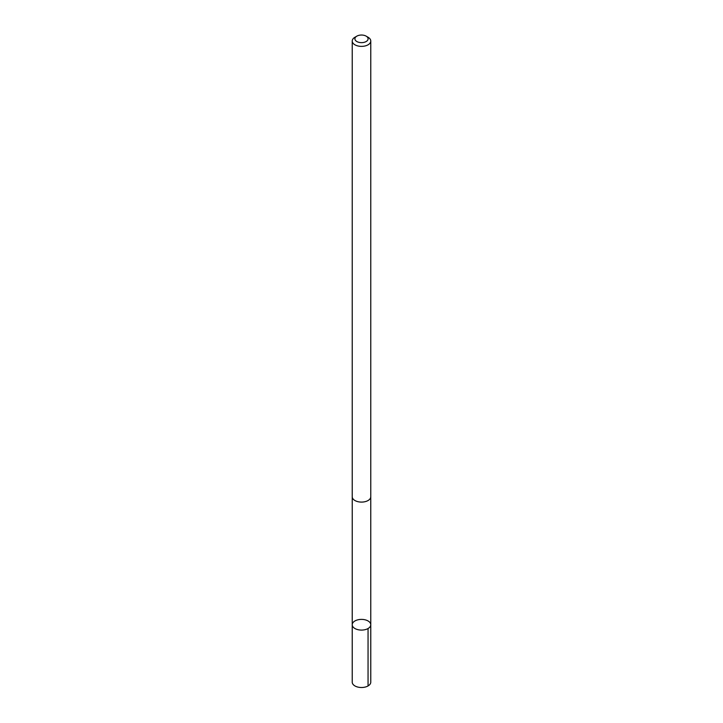 <?xml version="1.0" encoding="UTF-8"?>
<svg xmlns="http://www.w3.org/2000/svg" width="723" height="723" viewBox="0 0 723 723"><rect width="100%" height="100%" fill="white"/><g stroke="black" fill="none" stroke-linecap="round" stroke-linejoin="round"><path stroke-width="1.08" d="M356.493 620.235A9.272 5.35 180 0 1 365.946 620.045A9.272 5.35 180 0 1 370.772 624.735A9.272 5.35 180 0 1 361.5 630.085A9.272 5.35 180 0 1 352.228 624.735A9.272 5.35 180 0 1 356.493 620.235M352.228 682.15A9.272 5.35 0 0 0 357.054 686.85A9.272 5.35 0 0 0 366.507 686.66A9.272 5.35 0 0 0 370.772 682.15L370.772 624.735A9.272 5.35 180 0 1 361.5 630.085A9.272 5.35 180 0 1 352.228 624.735L352.228 682.15M356.837 36.15L354.948 37.244A9.272 5.35 0 0 0 352.228 41.03L352.228 496.746A9.272 5.35 0 0 0 357.054 501.437A9.272 5.35 0 0 0 366.507 501.247A9.272 5.35 0 0 0 370.772 496.746L370.772 41.03A9.272 5.35 0 0 0 368.052 37.244L366.163 36.15A6.597 3.805 0 0 0 356.837 36.15A6.597 3.805 0 0 0 356.367 41.229A6.597 3.805 0 0 0 365.061 42.042A6.597 3.805 0 0 0 366.163 36.15M352.228 41.03A9.272 5.35 0 0 0 357.054 45.721A9.272 5.35 0 0 0 366.507 45.531A9.272 5.35 0 0 0 370.772 41.03M368.052 628.522L368.052 685.937M352.237 496.918L352.228 624.735M370.763 496.918L370.772 624.735"/></g></svg>
